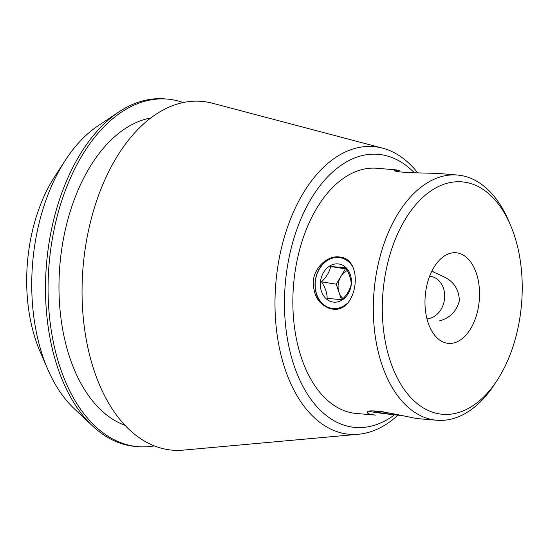 <?xml version="1.0" encoding="UTF-8"?>
<svg xmlns="http://www.w3.org/2000/svg" width="549" height="549" viewBox="0 0 549 549"><rect width="100%" height="100%" fill="white"/><g stroke="black" fill="none" stroke-linecap="round" stroke-linejoin="round"><path stroke-width="0.82" d="M447.277 343.249A45.471 27.114 -85.2 0 1 425.338 294.82A45.471 27.114 -85.2 0 1 456.075 252.766A45.471 27.114 -85.2 0 1 479.277 300.351A45.471 27.114 -85.2 0 1 448.451 343.386A45.471 27.114 -85.2 0 1 447.277 343.249M439.145 320.98C449.706 318.276 456.459 311.509 459.396 300.694C458.895 289.447 453.762 281.5 444.017 276.854L432.914 271.755M376.003 415.119C370.294 414.577 367.418 413.733 367.391 412.58C366.423 406.967 407.303 416.979 417.171 418.585M437.8 173.402C422.222 172.962 392.727 172.647 394.148 170.169L399.349 170.272M333.113 309.162L331.877 309.012C319.394 305.642 313.191 296.309 313.273 281.013C314.577 266.45 328.714 254.866 340.106 257.056C364.426 259.265 357.619 312.697 333.113 309.162M331.891 309.012A26.304 21.095 99 0 1 315.428 279.784A26.304 21.095 99 0 1 340.112 257.056M431.541 271.782A26.304 21.095 99 0 1 433.635 271.885M65.455 160.102L54.955 176.236A131.575 78.445 94.8 0 0 40.18 351.834L47.838 369.491A156.89 93.543 -85.2 0 1 65.455 160.102A156.89 93.543 -85.2 0 1 97.784 126.023L118.907 111.927A174.39 103.981 94.8 0 0 46.514 263.945A174.39 103.981 94.8 0 0 92.493 425.914A174.39 103.981 94.8 0 0 135.507 446.44L138.073 446.653A174.39 103.981 94.8 0 0 154.331 445.905M393.475 415.6A137.03 81.705 -85.2 0 1 351.648 426.998A137.03 81.705 -85.2 0 1 290.991 248.992A137.03 81.705 -85.2 0 1 414.385 172.839M396.632 169.922L376.985 168.275A123.038 73.36 94.8 0 0 293.571 284.725A123.038 73.36 94.8 0 0 356.356 413.479L375.996 415.133M497.174 380.231L494.512 384.321A123.038 73.36 -85.2 0 1 436.812 420.253A123.038 73.36 -85.2 0 1 433.635 419.868A123.038 73.36 -85.2 0 1 374.274 288.822A123.038 73.36 -85.2 0 1 457.441 175.042A123.038 73.36 -85.2 0 1 460.625 175.426A123.038 73.36 -85.2 0 1 508.326 220.108L510.268 224.589A116.621 69.531 -85.2 0 1 497.174 380.231A116.621 69.531 -85.2 0 1 439.474 413.919A116.621 69.531 -85.2 0 1 393.757 243.276A116.621 69.531 -85.2 0 1 510.268 224.589M183.215 102.553A174.39 103.981 94.8 0 0 171.823 99.644A174.39 103.981 94.8 0 0 167.315 99.095L164.748 98.882A174.39 103.981 94.8 0 0 118.907 111.927M92.493 425.914L74.026 408.49A156.89 93.543 -85.2 0 1 47.838 369.491M167.315 99.095A174.39 103.981 94.8 0 0 49.087 264.158A174.39 103.981 94.8 0 0 138.073 446.653M150.817 117.966A156.204 93.131 94.8 0 0 59.889 265.071A156.204 93.131 94.8 0 0 124.966 425.29M417.775 172.894A144.346 86.063 94.8 0 0 382.571 148.148L212.504 103.239A175.007 104.344 94.8 0 0 206.252 101.922A175.007 104.344 94.8 0 0 82.679 272.338A175.007 104.344 94.8 0 0 183.318 450.118L358.504 434.252A144.346 86.063 94.8 0 0 397.449 415.648M382.571 148.148A144.346 86.063 94.8 0 0 377.417 147.063A144.346 86.063 94.8 0 0 276.435 276.971A144.346 86.063 94.8 0 0 345.76 433.834A144.346 86.063 94.8 0 0 358.504 434.252M429.627 276.243A21.397 17.163 99 0 1 444.642 297.688A21.397 17.163 99 0 1 426.971 318.797M347.476 303.199A25.679 20.594 99 0 1 333.085 308.524A25.679 20.594 99 0 1 317.885 271.913A25.679 20.594 99 0 1 352.135 265.791M338.012 263.891A19.256 15.447 -81 0 0 321.501 291.464A19.256 15.447 -81 0 0 348.183 293.708A19.256 15.447 -81 0 0 338.012 263.891M351.154 284.334C351.188 279.153 349.301 273.628 345.499 267.768L330.676 266.526C329.544 271.899 326.49 277.005 321.501 281.843C325.283 287.628 327.163 293.152 327.156 298.409L341.979 299.651C346.927 294.882 349.981 289.776 351.154 284.334M343.015 298.608A16.051 12.874 99 0 1 339.049 292.452A16.051 12.874 99 0 1 340.805 276.511A16.051 12.874 99 0 1 347.16 270.54M346.213 268.921L345.39 268.852L336.221 284.169L341.499 299.63M345.39 268.852L330.676 266.526M336.221 284.169L321.501 281.843M400.598 171.967A25.679 0.899 6.3 0 1 404.956 172.304A25.679 0.899 6.3 0 1 409.424 172.702M401.834 415.579A25.679 0.899 6.3 0 1 369.456 411.434M373.382 411.036A25.679 0.899 6.3 0 1 383.833 411.901M387.134 412.464A19.256 0.673 -173.7 0 0 382.337 412.024A19.256 0.673 -173.7 0 0 374.576 411.688A19.256 0.673 -173.7 0 0 399.995 415.161M417.171 418.599L436.812 420.253M437.8 173.388L457.441 175.042"/></g></svg>
